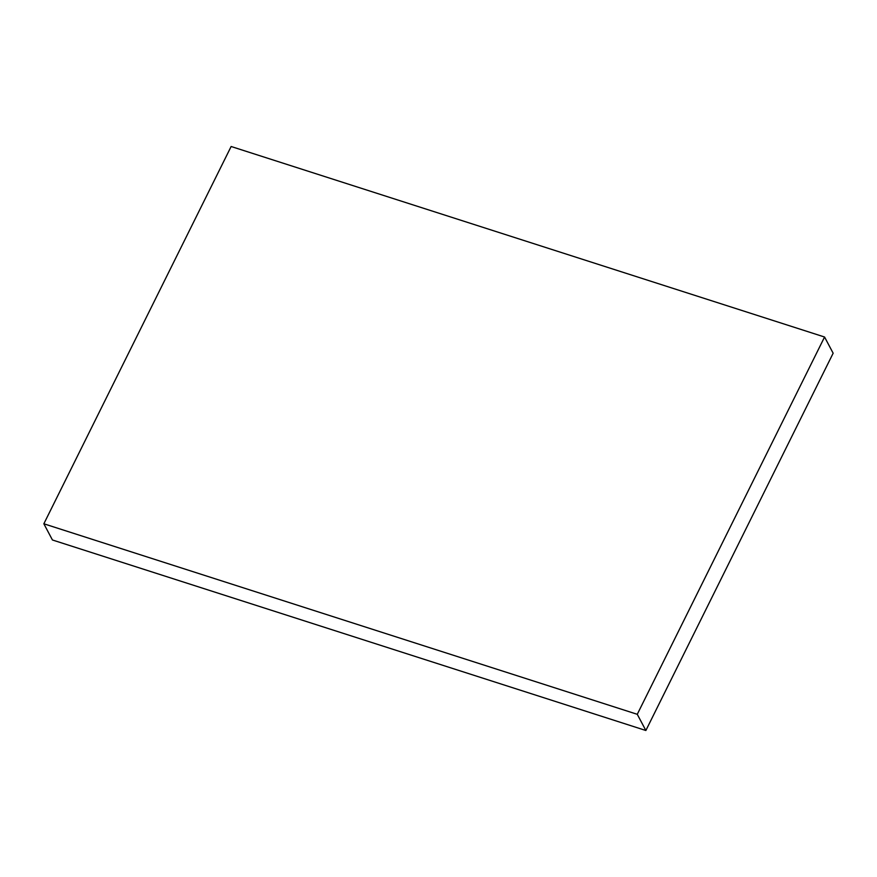 <?xml version="1.0" encoding="UTF-8"?>
<svg xmlns="http://www.w3.org/2000/svg" width="877" height="877" viewBox="0 0 877 877"><rect width="100%" height="100%" fill="white"/><g stroke="black" fill="none" stroke-linecap="round" stroke-linejoin="round"><path stroke-width="1.32" d="M637.272 714.306L645.867 730.497L52.434 539.98L43.85 523.788L637.272 714.306L824.566 337.02L231.133 146.503L43.85 523.788L52.434 539.98L645.867 730.497L637.272 714.306L43.85 523.788L231.133 146.503L824.566 337.02L833.15 353.212L824.566 337.02L637.272 714.306M833.15 353.212L645.867 730.497L833.15 353.212"/></g></svg>
